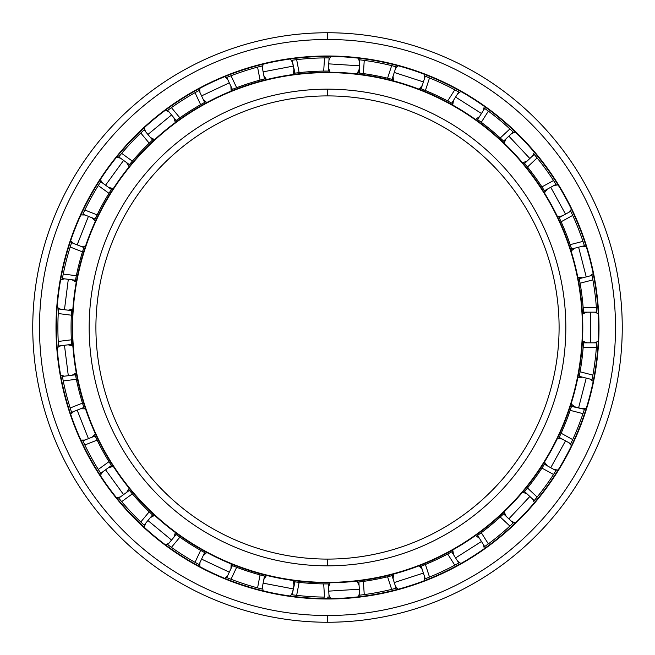 <?xml version="1.0" encoding="UTF-8"?>
<svg xmlns="http://www.w3.org/2000/svg" width="655" height="655" viewBox="0 0 655 655"><rect width="100%" height="100%" fill="white"/><g stroke="black" fill="none" stroke-linecap="round" stroke-linejoin="round"><path stroke-width="0.98" d="M327.5 95.908A231.592 231.592 0 0 0 95.908 327.5A231.592 231.592 0 0 0 327.5 559.092A231.592 231.592 0 0 1 95.908 327.5A231.592 231.592 0 0 1 327.5 95.908L327.5 89.17A238.33 238.33 0 0 0 89.17 327.5A238.33 238.33 0 0 0 327.5 565.83L327.5 559.092L327.5 565.83A238.33 238.33 0 0 1 89.17 327.5A238.33 238.33 0 0 1 327.5 89.17A238.33 238.33 0 0 1 565.83 327.5A238.33 238.33 0 0 1 327.5 565.83A238.33 238.33 0 0 0 565.83 327.5A238.33 238.33 0 0 0 327.5 89.17L327.5 95.908A231.592 231.592 0 0 1 559.092 327.5A231.592 231.592 0 0 1 327.5 559.092A231.592 231.592 0 0 0 559.092 327.5A231.592 231.592 0 0 0 327.5 95.908M327.5 582.377L327.5 582.794A255.294 255.294 0 0 0 582.794 327.5A255.294 255.294 0 0 0 327.5 72.206L327.5 72.623A254.877 254.877 0 0 1 582.377 327.5A254.877 254.877 0 0 1 327.5 582.377A254.877 254.877 0 0 1 72.623 327.5A254.877 254.877 0 0 1 327.5 72.623L327.5 72.206A255.294 255.294 0 0 1 582.794 327.5A255.294 255.294 0 0 1 327.5 582.794A255.294 255.294 0 0 1 72.206 327.5A255.294 255.294 0 0 1 327.5 72.206A255.294 255.294 0 0 0 72.206 327.5A255.294 255.294 0 0 0 327.5 582.794L327.5 582.377A254.877 254.877 0 0 0 582.377 327.5A254.877 254.877 0 0 0 327.5 72.623A254.877 254.877 0 0 0 72.623 327.5A254.877 254.877 0 0 0 327.5 582.377M327.5 56.412A271.088 271.088 0 0 0 56.412 327.5A271.088 271.088 0 0 0 327.5 598.588A271.088 271.088 0 0 1 56.412 327.5A271.088 271.088 0 0 1 327.5 56.412L327.5 55.994A271.506 271.506 0 0 0 55.994 327.5A271.506 271.506 0 0 0 327.5 599.006L327.5 598.588L327.5 599.006A271.506 271.506 0 0 1 55.994 327.5A271.506 271.506 0 0 1 327.5 55.994A271.506 271.506 0 0 1 599.006 327.5A271.506 271.506 0 0 1 327.5 599.006A271.506 271.506 0 0 0 599.006 327.5A271.506 271.506 0 0 0 327.5 55.994L327.5 56.412A271.088 271.088 0 0 1 598.588 327.5A271.088 271.088 0 0 1 327.5 598.588A271.088 271.088 0 0 0 598.588 327.5A271.088 271.088 0 0 0 327.5 56.412M327.5 615.512L327.5 622.25A294.75 294.75 0 0 0 622.25 327.5A294.75 294.75 0 0 0 327.5 32.75L327.5 39.488A288.012 288.012 0 0 1 615.512 327.5A288.012 288.012 0 0 1 327.5 615.512A288.012 288.012 0 0 1 39.488 327.5A288.012 288.012 0 0 1 327.5 39.488L327.5 32.75A294.75 294.75 0 0 1 622.25 327.5A294.75 294.75 0 0 1 327.5 622.25A294.75 294.75 0 0 1 32.75 327.5A294.75 294.75 0 0 1 327.5 32.75A294.75 294.75 0 0 0 32.75 327.5A294.75 294.75 0 0 0 327.5 622.25L327.5 615.512A288.012 288.012 0 0 0 615.512 327.5A288.012 288.012 0 0 0 327.5 39.488A288.012 288.012 0 0 0 39.488 327.5A288.012 288.012 0 0 0 327.5 615.512M327.336 57.886L324.528 57.902A269.614 269.614 0 0 0 296.658 59.654L293.874 59.99M327.598 583.933L329.539 583.924L327.5 583.933L328.278 583.933L329.105 597.106L327.5 597.114L329.105 597.106A269.614 269.614 0 0 0 329.858 597.098L327.5 597.114M358.989 595.264A269.614 269.614 0 0 0 359.701 595.182L364.237 594.601L359.701 595.182L358.866 582.008L363.41 581.403A256.433 256.433 0 0 0 387.58 576.793L392.026 575.679L396.103 588.239A269.614 269.614 0 0 0 396.832 588.043L391.665 589.369A269.614 269.614 0 0 1 364.237 594.601A269.614 269.614 0 0 0 391.665 589.369L394.392 588.681M424.587 579.02A269.614 269.614 0 0 0 425.259 578.766L429.508 577.071L425.259 578.766L421.173 566.207L425.423 564.495A256.433 256.433 0 0 0 447.692 554.024L451.721 551.837L458.795 562.989A269.614 269.614 0 0 0 459.442 562.62L454.775 565.183A269.614 269.614 0 0 1 429.508 577.071A269.614 269.614 0 0 0 454.775 565.183L457.239 563.84M513.225 522.936L513.774 522.42A269.614 269.614 0 0 1 513.225 522.936L503.605 513.897A256.433 256.433 0 0 0 504.522 513.029A256.433 256.433 0 0 1 503.605 513.897L500.248 517.016A256.433 256.433 0 0 1 481.286 532.703L477.601 535.413L484.675 546.557A269.614 269.614 0 0 1 484.094 546.974A269.614 269.614 0 0 0 484.675 546.557L488.368 543.863L484.675 546.557L477.601 535.413L481.286 532.703A256.433 256.433 0 0 0 500.248 517.016L503.605 513.897L513.225 522.936A269.614 269.614 0 0 0 513.774 522.42L509.885 526.063A269.614 269.614 0 0 1 488.368 543.863A269.614 269.614 0 0 0 509.885 526.063L511.94 524.156M555.997 470.609L556.398 469.971A269.614 269.614 0 0 1 555.997 470.609L544.428 464.248A256.433 256.433 0 0 0 545.099 463.175A256.433 256.433 0 0 1 544.428 464.248L541.947 468.104A256.433 256.433 0 0 1 527.488 488.008L524.59 491.553L534.21 500.592A269.614 269.614 0 0 1 533.751 501.141A269.614 269.614 0 0 0 534.21 500.592L537.125 497.055L534.21 500.592L524.59 491.553L527.488 488.008A256.433 256.433 0 0 0 541.947 468.104L544.428 464.248L555.997 470.609A269.614 269.614 0 0 0 556.398 469.971L553.532 474.466A269.614 269.614 0 0 1 537.125 497.055A269.614 269.614 0 0 0 553.532 474.466L555.055 472.108M584.407 409.285L584.637 408.573L584.407 409.285L571.496 406.387L572.003 404.798L570.178 410.349A256.433 256.433 0 0 1 561.122 433.233L559.198 437.384L570.767 443.746A269.614 269.614 0 0 1 570.456 444.393A269.614 269.614 0 0 0 570.767 443.746L572.707 439.595L570.767 443.746L559.198 437.384L561.122 433.233A256.433 256.433 0 0 0 570.178 410.349L582.983 413.641A269.614 269.614 0 0 1 572.707 439.595A269.614 269.614 0 0 0 582.983 413.641L584.407 409.285L582.983 413.641L570.178 410.349L571.618 406.002L584.407 409.285L583.867 410.972M591.891 380.301A269.614 269.614 0 0 0 592.03 379.597L592.881 375.094L592.03 379.597L579.241 376.314L592.03 379.597L592.366 377.853M579.241 376.314A256.433 256.433 0 0 1 579.004 377.517A256.433 256.433 0 0 0 579.241 376.314L580.076 371.811A256.433 256.433 0 0 0 583.163 347.396L583.548 341.566L583.449 343.277L583.474 342.827L596.672 342.827A269.614 269.614 0 0 0 596.721 342.082L596.377 347.396A269.614 269.614 0 0 1 592.881 375.094L580.076 371.811L579.323 375.921M583.474 312.173L583.548 313.401A256.433 256.433 0 0 0 583.474 312.173L596.672 312.173A269.614 269.614 0 0 1 596.713 312.885A269.614 269.614 0 0 0 596.672 312.173L596.377 307.604L596.672 312.173L583.474 312.173L583.163 307.604A256.433 256.433 0 0 0 580.076 283.189L579.241 278.686L592.03 275.403L592.881 279.906A269.614 269.614 0 0 1 596.377 307.604L583.163 307.604L583.474 312.173A256.433 256.433 0 0 1 583.548 313.401L583.449 311.723M570.767 211.254L570.439 210.582A269.614 269.614 0 0 1 570.767 211.254L559.198 217.616A256.433 256.433 0 0 0 558.649 216.477A256.433 256.433 0 0 1 559.198 217.616L561.122 221.767A256.433 256.433 0 0 1 570.178 244.651L571.618 248.998L584.407 245.715A269.614 269.614 0 0 1 584.62 246.395A269.614 269.614 0 0 0 584.407 245.715L582.983 241.359L584.407 245.715L571.618 248.998L570.178 244.651A256.433 256.433 0 0 0 561.122 221.767L559.198 217.616L570.767 211.254A269.614 269.614 0 0 0 570.439 210.574L572.707 215.405A269.614 269.614 0 0 1 582.983 241.359A269.614 269.614 0 0 0 572.707 215.405L571.52 212.859M534.21 154.408L533.727 153.835A269.614 269.614 0 0 1 534.21 154.408L524.59 163.447A256.433 256.433 0 0 0 523.779 162.481A256.433 256.433 0 0 1 524.59 163.447L527.488 166.992A256.433 256.433 0 0 1 541.947 186.896L544.428 190.752L555.997 184.391A269.614 269.614 0 0 1 556.373 184.997A269.614 269.614 0 0 0 555.997 184.391L553.532 180.534L555.997 184.391L544.428 190.752L541.947 186.896A256.433 256.433 0 0 0 527.488 166.992L524.59 163.447L534.21 154.408A269.614 269.614 0 0 0 533.727 153.835L537.125 157.945A269.614 269.614 0 0 1 553.532 180.534A269.614 269.614 0 0 0 537.125 157.945L535.348 155.775M513.749 132.556A269.614 269.614 0 0 0 513.225 132.064L509.885 128.937L513.225 132.064L503.605 141.103L500.248 137.984A256.433 256.433 0 0 0 481.286 122.297L477.601 119.587L484.675 108.443L488.368 111.137A269.614 269.614 0 0 1 509.885 128.937A269.614 269.614 0 0 0 488.368 111.137L486.108 109.475M425.259 76.234L424.555 75.964L425.259 76.234L421.173 88.793A256.433 256.433 0 0 0 420.002 88.335A256.433 256.433 0 0 1 421.173 88.793L425.423 90.505A256.433 256.433 0 0 1 447.692 100.976L451.721 103.162L458.795 92.011A269.614 269.614 0 0 1 459.417 92.363A269.614 269.614 0 0 0 458.795 92.011L454.775 89.817L458.795 92.011L451.721 103.162L447.692 100.976A256.433 256.433 0 0 0 425.423 90.505L421.173 88.793L425.259 76.234L429.508 77.929A269.614 269.614 0 0 1 454.775 89.817A269.614 269.614 0 0 0 429.508 77.929L426.904 76.881M392.026 79.32L393.213 79.632A256.433 256.433 0 0 0 392.026 79.32L396.103 66.761A269.614 269.614 0 0 1 396.799 66.949A269.614 269.614 0 0 0 396.103 66.761L391.665 65.631L396.103 66.761L392.026 79.32L387.58 78.207A256.433 256.433 0 0 0 363.41 73.597L358.866 72.992L359.701 59.818L364.237 60.399A269.614 269.614 0 0 1 391.665 65.631A269.614 269.614 0 0 0 364.237 60.399L358.956 59.728L359.701 59.818L359.267 73.041L357.614 72.844L363.41 73.597L364.237 60.399L363.41 73.597A256.433 256.433 0 0 1 387.58 78.207L391.665 65.631L387.58 78.207L392.026 79.32A256.433 256.433 0 0 1 393.213 79.632L391.584 79.206M484.061 108.001L484.675 108.443L484.061 108.001M477.97 119.849L481.286 122.297A256.433 256.433 0 0 1 500.248 137.984L503.605 141.103L513.225 132.064L512.095 130.992M579.331 279.136L580.076 283.189L592.881 279.906L592.366 277.147M596.672 312.173L596.582 310.609M486.108 545.525L484.675 546.565M426.904 578.119L425.259 578.766L421.173 566.207A256.433 256.433 0 0 1 420.027 566.657L421.599 566.043M596.672 342.827L596.721 342.082A269.614 269.614 0 0 1 596.672 342.827L583.474 342.827A256.433 256.433 0 0 0 583.548 341.566A256.433 256.433 0 0 1 583.474 342.827L583.163 347.396L596.377 347.396L583.163 347.396A256.433 256.433 0 0 1 580.076 371.811L592.881 375.094A269.614 269.614 0 0 0 596.377 347.396L596.648 343.277M591.883 274.666A269.614 269.614 0 0 1 592.03 275.403L579.241 278.686A256.433 256.433 0 0 0 579.004 277.45A256.433 256.433 0 0 1 579.241 278.686L579.331 279.128M484.675 108.443L477.601 119.587A256.433 256.433 0 0 0 476.57 118.85A256.433 256.433 0 0 1 477.601 119.587L477.962 119.849M359.693 59.818L361.454 60.039M293.334 73.352L295.037 73.131L294.586 73.188L292.114 60.219L291.377 60.317L292.114 60.219L294.987 73.139L293.334 73.352A256.433 256.433 0 0 1 294.594 73.188L299.139 72.639L294.594 73.188A256.433 256.433 0 0 0 293.334 73.352M260.289 66.401L262.704 65.795L262.008 65.967L264.481 78.936L262.008 65.967L257.571 67.113L260.051 80.098L257.571 67.113A269.614 269.614 0 0 0 231.019 75.743L236.651 87.704L231.019 75.743L226.761 77.413L232.378 89.358L236.651 87.704A256.433 256.433 0 0 1 260.051 80.098L264.481 78.936L260.051 80.098A256.433 256.433 0 0 0 236.651 87.704L232.378 89.358A256.433 256.433 0 0 0 231.207 89.833A256.433 256.433 0 0 1 232.378 89.358L231.207 89.833L232.803 89.195L232.378 89.358L226.761 77.413L228.407 76.758M226.065 77.699A269.614 269.614 0 0 1 226.761 77.413L231.019 75.743A269.614 269.614 0 0 1 257.571 67.113L262.008 65.967A269.614 269.614 0 0 1 262.704 65.795M197.466 91.315L199.652 90.128L199.022 90.472L204.647 102.417L199.022 90.472L195.018 92.683L200.643 104.644L195.018 92.683A269.614 269.614 0 0 0 171.438 107.641L179.871 117.826L171.438 107.641L167.729 110.327L176.146 120.495L179.871 117.826A256.433 256.433 0 0 1 200.643 104.644L204.647 102.417L200.643 104.644A256.433 256.433 0 0 0 179.871 117.826L176.146 120.495A256.433 256.433 0 0 0 175.131 121.249L176.514 120.233L175.131 121.249A256.433 256.433 0 0 1 176.146 120.495L167.729 110.327L169.162 109.279M167.729 110.327L171.438 107.641A269.614 269.614 0 0 1 195.018 92.683L199.022 90.472A269.614 269.614 0 0 1 199.652 90.128M142.815 131.074L144.64 129.379L144.108 129.87L152.525 140.039L144.108 129.87L140.784 133.006L149.209 143.191L140.784 133.006A269.614 269.614 0 0 0 121.666 153.36L132.359 161.13L121.666 153.36L118.743 156.881L129.42 164.642L132.359 161.13A256.433 256.433 0 0 1 149.209 143.191L152.525 140.039L149.209 143.191A256.433 256.433 0 0 0 132.359 161.13L129.42 164.642A256.433 256.433 0 0 0 128.617 165.617A256.433 256.433 0 0 1 129.42 164.642L128.617 165.625L129.706 164.29L129.42 164.642L118.743 156.881L119.865 155.513M118.268 157.462A269.614 269.614 0 0 1 118.743 156.881L121.666 153.36A269.614 269.614 0 0 1 140.784 133.006L144.108 129.87A269.614 269.614 0 0 1 144.64 129.379M99.773 183.179L101.107 181.083L100.723 181.681L111.407 189.442L100.723 181.681L98.283 185.553L108.976 193.323L98.283 185.553A269.614 269.614 0 0 0 84.831 210.018L97.12 214.889L84.831 210.018L82.866 214.16L95.147 219.016L97.12 214.889A256.433 256.433 0 0 1 108.976 193.323L111.407 189.442L108.976 193.323A256.433 256.433 0 0 0 97.12 214.889L95.147 219.016A256.433 256.433 0 0 0 94.615 220.162A256.433 256.433 0 0 1 95.147 219.016L94.615 220.162L95.335 218.606L95.147 219.024L82.866 214.16L83.619 212.556M82.866 214.16L84.831 210.018A269.614 269.614 0 0 1 98.283 185.553L100.723 181.681A269.614 269.614 0 0 1 101.107 181.083M71.092 244.143L71.813 241.982L71.583 242.661L83.856 247.516L71.583 242.661L70.183 247.017L82.473 251.888L70.183 247.017A269.614 269.614 0 0 0 63.24 274.06L76.348 275.714L63.24 274.06L62.364 278.555L75.464 280.209L76.348 275.714A256.433 256.433 0 0 1 82.473 251.888L83.856 247.516L82.473 251.888A256.433 256.433 0 0 0 76.348 275.714L75.464 280.209A256.433 256.433 0 0 0 75.235 281.453A256.433 256.433 0 0 1 75.464 280.209L75.235 281.453L75.546 279.767L75.464 280.209L62.364 278.555L62.692 276.819M62.364 278.555A269.614 269.614 0 0 0 62.233 279.292A269.614 269.614 0 0 1 62.364 278.555L63.24 274.06A269.614 269.614 0 0 1 70.183 247.017L71.583 242.661A269.614 269.614 0 0 1 71.813 241.982M58.41 310.74L58.573 308.251L58.524 308.972L71.624 310.626L58.524 308.972L58.246 313.54L71.362 315.194L58.246 313.54A269.614 269.614 0 0 0 58.246 341.46L71.362 339.806L58.246 341.46L58.524 346.028L71.624 344.374L71.362 339.806A256.433 256.433 0 0 1 71.362 315.194L71.624 310.626L71.362 315.194A256.433 256.433 0 0 0 71.362 339.806L71.624 344.374A256.433 256.433 0 0 0 71.706 345.635A256.433 256.433 0 0 1 71.624 344.374L71.706 345.635L71.591 343.924L71.624 344.374L58.524 346.028L58.41 344.26M58.524 346.028L58.246 341.46A269.614 269.614 0 0 1 58.246 313.54L58.524 308.972A269.614 269.614 0 0 1 58.573 308.251M62.659 377.984L62.241 375.741L62.364 376.445L75.464 374.791L62.364 376.445L63.24 380.94L76.348 379.286L63.24 380.94A269.614 269.614 0 0 0 70.183 407.983L82.473 403.112L70.183 407.983L71.583 412.339L83.856 407.484L82.473 403.112A256.433 256.433 0 0 1 76.348 379.286L75.464 374.791L76.348 379.286A256.433 256.433 0 0 0 82.473 403.112L83.856 407.484A256.433 256.433 0 0 0 84.258 408.679A256.433 256.433 0 0 1 83.856 407.484L84.258 408.679L83.717 407.05L83.856 407.484L71.583 412.339L71.035 410.652M71.583 412.339L70.183 407.983A269.614 269.614 0 0 1 63.24 380.94L62.364 376.445A269.614 269.614 0 0 1 62.241 375.741A269.614 269.614 0 0 0 62.364 376.445M83.529 442.256L82.571 440.193L82.866 440.84L95.147 435.984L82.866 440.84L84.831 444.982L97.12 440.111L84.831 444.982A269.614 269.614 0 0 0 98.283 469.447L108.976 461.677L98.283 469.447L100.723 473.319L111.407 465.558L108.976 461.677A256.433 256.433 0 0 1 97.12 440.111L95.147 435.984L97.12 440.111A256.433 256.433 0 0 0 108.976 461.677L111.407 465.558A256.433 256.433 0 0 0 112.087 466.622A256.433 256.433 0 0 1 111.407 465.558L112.087 466.622L111.162 465.173L111.407 465.558L100.723 473.319L99.773 471.821M100.723 473.319L98.283 469.447A269.614 269.614 0 0 1 84.831 444.982L82.866 440.84A269.614 269.614 0 0 1 82.571 440.193A269.614 269.614 0 0 0 82.866 440.84M119.734 499.323L118.285 497.563L118.743 498.119L129.42 490.358L118.743 498.119L121.666 501.64L132.359 493.87L121.666 501.64A269.614 269.614 0 0 0 140.784 521.994L149.209 511.809L140.784 521.994L144.108 525.13L152.525 514.961L149.209 511.809A256.433 256.433 0 0 1 132.359 493.87L129.42 490.358L132.359 493.87A256.433 256.433 0 0 0 149.209 511.809L152.525 514.961A256.433 256.433 0 0 0 153.45 515.821A256.433 256.433 0 0 1 152.525 514.961L153.45 515.821L152.197 514.65L152.525 514.961L144.108 525.13L142.815 523.926M144.108 525.13A269.614 269.614 0 0 0 144.665 525.646A269.614 269.614 0 0 1 144.108 525.13L140.784 521.994A269.614 269.614 0 0 1 121.666 501.64L118.743 498.119A269.614 269.614 0 0 1 118.285 497.563A269.614 269.614 0 0 0 118.743 498.119M169.162 545.721L167.156 544.248L167.729 544.673L176.146 534.505L167.729 544.673L171.438 547.359L179.871 537.174L171.438 547.359A269.614 269.614 0 0 0 195.018 562.317L200.643 550.356L195.018 562.317L199.022 564.528L204.647 552.583L200.643 550.356A256.433 256.433 0 0 1 179.871 537.174L176.146 534.505L179.871 537.174A256.433 256.433 0 0 0 200.643 550.356L205.752 553.188L204.245 552.37L204.647 552.591L199.022 564.528L197.466 563.685L198.612 564.307M199.022 564.528L195.018 562.317A269.614 269.614 0 0 1 171.438 547.359L167.729 544.673A269.614 269.614 0 0 1 167.156 544.248A269.614 269.614 0 0 0 167.729 544.673M228.21 578.16L226.098 577.317L226.761 577.587L232.378 565.642L226.761 577.587L231.019 579.257L236.651 567.295L231.019 579.257A269.614 269.614 0 0 0 257.571 587.887L260.051 574.902L257.571 587.887L262.008 589.033L264.481 576.064L260.051 574.902A256.433 256.433 0 0 1 236.651 567.295L232.378 565.642L236.651 567.295A256.433 256.433 0 0 0 260.051 574.902L264.481 576.064A256.433 256.433 0 0 0 265.709 576.375A256.433 256.433 0 0 1 264.481 576.064L265.709 576.375L264.039 575.958L264.481 576.064L262.008 589.033L260.289 588.599M262.008 589.033L257.571 587.887A269.614 269.614 0 0 1 231.019 579.257L226.761 577.587A269.614 269.614 0 0 1 226.098 577.317A269.614 269.614 0 0 0 226.761 577.587M327.5 583.933L323.693 583.908A256.433 256.433 0 0 1 299.139 582.361L294.594 581.812L299.139 582.361A256.433 256.433 0 0 0 323.693 583.908L328.278 583.933L327.5 583.933L328.278 583.933L329.105 597.106L329.858 597.098M393.246 575.36L391.584 575.794L393.246 575.36A256.433 256.433 0 0 1 392.026 575.679L387.58 576.793L391.665 589.369L387.58 576.793A256.433 256.433 0 0 1 363.41 581.403L364.237 594.601L363.41 581.403L358.866 582.008A256.433 256.433 0 0 1 357.646 582.156L359.317 581.951M396.103 588.239L396.832 588.043A269.614 269.614 0 0 1 396.103 588.239L392.026 575.679M452.818 551.223L451.32 552.059L452.818 551.223A256.433 256.433 0 0 1 451.721 551.837L447.692 554.024L454.775 565.183L447.692 554.024A256.433 256.433 0 0 1 425.423 564.495L429.508 577.071L425.423 564.495L421.231 566.19M451.721 551.837L458.795 562.989L459.442 562.62M327.5 71.067L323.693 71.092A256.433 256.433 0 0 0 299.139 72.639L296.658 59.654L299.139 72.639A256.433 256.433 0 0 1 323.693 71.092L324.528 57.902L323.693 71.092L328.278 71.067A256.433 256.433 0 0 1 329.506 71.076L327.5 71.067L329.506 71.076A256.433 256.433 0 0 0 328.278 71.067L329.105 57.894L328.278 71.067L327.5 71.067M232.378 565.642L231.24 565.175A256.433 256.433 0 0 0 232.378 565.642A256.433 256.433 0 0 1 231.24 565.175L232.803 565.805M176.146 534.496L175.155 533.768A256.433 256.433 0 0 0 176.146 534.505A256.433 256.433 0 0 1 175.155 533.768L176.514 534.767M129.42 490.358L128.642 489.408A256.433 256.433 0 0 0 129.42 490.358A256.433 256.433 0 0 1 128.642 489.408L129.706 490.71M95.147 435.976L94.623 434.863A256.433 256.433 0 0 0 95.147 435.984A256.433 256.433 0 0 1 94.623 434.863L95.335 436.394M75.464 374.791A256.433 256.433 0 0 1 75.243 373.579L75.538 375.184L75.243 373.579A256.433 256.433 0 0 0 75.464 374.791L75.538 375.184M71.624 310.626L71.706 309.397A256.433 256.433 0 0 0 71.624 310.626A256.433 256.433 0 0 1 71.706 309.397L71.591 311.076M83.856 247.516A256.433 256.433 0 0 1 84.249 246.354L83.734 247.901L84.249 246.354A256.433 256.433 0 0 0 83.856 247.516L83.734 247.901M111.407 189.442L112.07 188.403A256.433 256.433 0 0 0 111.407 189.442A256.433 256.433 0 0 1 112.07 188.403L111.162 189.827M152.23 140.309L153.426 139.204A256.433 256.433 0 0 0 152.525 140.039A256.433 256.433 0 0 1 153.426 139.204L152.197 140.35M204.647 102.409L205.727 101.828A256.433 256.433 0 0 0 204.647 102.417A256.433 256.433 0 0 1 205.727 101.828L204.245 102.63M264.481 78.936L265.676 78.633A256.433 256.433 0 0 0 264.481 78.936A256.433 256.433 0 0 1 265.676 78.633L264.039 79.042M294.594 581.812L292.114 594.781L294.996 581.861L293.366 581.648L295.037 581.869M524.59 491.553L523.795 492.494A256.433 256.433 0 0 0 524.59 491.553A256.433 256.433 0 0 1 523.795 492.494L524.876 491.209M559.198 437.384L558.666 438.498A256.433 256.433 0 0 0 559.198 437.384A256.433 256.433 0 0 1 558.666 438.498L559.386 436.975M571.995 250.169A256.433 256.433 0 0 0 571.618 248.998L571.479 248.564M544.428 190.752L545.083 191.792A256.433 256.433 0 0 0 544.428 190.752A256.433 256.433 0 0 1 545.083 191.792L544.19 190.368M503.605 141.103L504.497 141.947A256.433 256.433 0 0 0 503.605 141.103A256.433 256.433 0 0 1 504.497 141.947L503.277 140.792M451.721 103.162L452.793 103.76A256.433 256.433 0 0 0 451.721 103.162A256.433 256.433 0 0 1 452.793 103.76L451.32 102.941M357.614 72.844A256.433 256.433 0 0 1 358.866 72.992A256.433 256.433 0 0 0 357.614 72.844M561.122 433.233L572.707 439.595L561.122 433.233M541.947 468.104L553.532 474.466L541.947 468.104M571.52 442.141L570.767 443.746M527.488 488.008L537.125 497.055L527.488 488.008M500.248 517.016L509.885 526.063L500.248 517.016M535.348 499.225L534.21 500.592M481.286 532.703L488.368 543.863L481.286 532.703M421.19 566.207L420.027 566.657A256.433 256.433 0 0 0 421.173 566.207M323.693 583.908L324.528 597.098L323.693 583.908M358.866 582.008L357.646 582.156A256.433 256.433 0 0 0 358.866 582.008L359.701 595.182M361.454 594.961L359.693 595.182M299.139 582.361L296.658 595.346A269.614 269.614 0 0 0 324.528 597.098A269.614 269.614 0 0 1 296.658 595.346L299.139 582.361M292.114 594.781L296.658 595.346L292.114 594.781A269.614 269.614 0 0 1 291.409 594.683A269.614 269.614 0 0 0 292.114 594.781L293.669 594.977M292.114 60.219L296.658 59.654A269.614 269.614 0 0 1 324.528 57.902L329.105 57.894M425.423 90.505L429.508 77.929L425.423 90.505M394.392 66.319L396.103 66.761M447.692 100.976L454.775 89.817L447.692 100.976M481.286 122.297L488.368 111.137L481.286 122.297M457.239 91.16L458.795 92.011M500.248 137.984L509.885 128.937L500.248 137.984M527.488 166.992L537.125 157.945L527.488 166.992M541.947 186.896L553.532 180.534L541.947 186.896M561.122 221.767L572.707 215.405L561.122 221.767M555.055 182.892L555.997 184.391M570.178 244.651L582.983 241.359L570.178 244.651M583.867 244.028L584.407 245.715M592.881 279.906L580.076 283.189A256.433 256.433 0 0 1 583.163 307.604L596.377 307.604A269.614 269.614 0 0 0 592.881 279.906M358.956 59.728A269.614 269.614 0 0 1 359.701 59.818M571.618 406.002A256.433 256.433 0 0 0 572.003 404.798M590.687 312.173L590.687 342.827L590.687 312.173M578.611 247.205L586.233 276.893L578.611 247.205M550.749 187.273L565.519 214.136L550.749 187.273M508.869 136.158L529.846 158.51L508.869 136.158M455.585 97.071L481.466 113.495L455.585 97.071M394.253 72.451L423.408 81.924L394.253 72.451M328.728 63.862L359.325 65.795L328.728 63.862M263.13 71.845L293.235 66.098L263.13 71.845M201.568 95.884L229.307 82.833L201.568 95.884M147.924 134.48L171.544 114.936L147.924 134.48M105.561 185.201L123.582 160.401L105.561 185.201M77.151 244.864L88.433 216.363L77.151 244.864M64.46 309.717L68.308 279.308L64.46 309.717M68.308 375.692L64.46 345.283L68.308 375.692M88.433 438.637L77.151 410.136L88.433 438.637M123.582 494.599L105.561 469.799L123.582 494.599M171.544 540.064L147.924 520.52L171.544 540.064M229.307 572.167L201.568 559.116L229.307 572.167M293.235 588.902L263.13 583.155L293.235 588.902M359.325 589.205L328.728 591.137L359.325 589.205M423.408 573.076L394.253 582.549L423.408 573.076M481.466 541.505L455.585 557.929L481.466 541.505M529.846 496.49L508.869 518.842L529.846 496.49M565.519 440.864L550.749 467.727L565.519 440.864M586.233 378.107L578.611 407.795L586.233 378.107M594.421 342.827L598.228 341.353M598.228 313.606L594.552 312.173M586.831 312.173L582.442 314.023M582.442 340.944L586.962 342.827M589.844 275.968L593.168 273.594M586.266 246.714L582.352 246.239M574.869 248.163L571.078 251.045M577.775 277.122L582.623 277.818M568.786 212.343L571.422 209.215M558.052 184.906L554.138 185.414M547.367 189.139L544.411 192.873M557.389 216.461L562.252 215.937M532.564 155.956L534.341 152.271M515.346 132.048L511.678 133.514M506.053 138.803L504.113 143.158M522.551 162.784L527.128 161.056M483.464 110.343L484.266 106.339M460.833 91.471L457.657 93.804M453.514 100.33L452.72 105.021M475.456 119.447L479.468 116.639M424.563 78.379L424.342 74.302M397.945 65.729L395.448 68.783M393.057 76.127L393.459 80.876M419.069 89.195L422.254 85.478M359.554 62.069L358.326 58.172M330.636 56.436L328.974 60.014M328.482 67.719L330.055 72.214M356.926 73.909L359.087 69.512M292.539 62.438L290.378 58.966M263.122 64.165L262.401 68.046M263.85 75.636L266.487 79.599M292.941 74.555L293.939 69.766M227.719 79.46L224.763 76.635M199.66 88.45L199.922 92.388M203.214 99.38L206.759 102.565M231.117 91.094L230.896 86.206M169.17 112.062L165.609 110.065M144.231 127.75L145.467 131.499M150.388 137.452L154.613 139.654M175.352 122.493L173.919 117.81M120.569 158.207L116.615 157.159M100.313 179.609L102.442 182.933M108.689 187.469L113.323 188.558M129.15 166.771L126.603 162.596M84.97 214.987L80.884 214.955M70.666 240.753L73.556 243.439M80.737 246.288L85.502 246.182M95.409 221.144L91.905 217.738M64.608 278.842L60.637 279.824M57.165 307.351L60.628 309.234M68.292 310.2L72.885 308.923M76.258 282.207L72.009 279.775M60.768 345.75L57.165 347.682M60.645 375.209L64.477 376.175M72.14 375.209L76.258 372.826M72.885 346.11L68.161 344.817M73.679 411.512L70.683 414.279M80.892 440.078L84.839 440.062M92.028 437.212L95.425 433.88M85.51 408.851L80.614 408.761M102.548 471.993L100.33 475.424M116.639 497.865L120.454 496.867M126.71 492.331L129.174 488.253M113.348 466.475L108.583 467.604M145.549 523.394L144.256 527.267M165.633 544.952L169.08 543.036M174.009 537.084L175.384 532.523M154.629 515.362L150.306 517.646M199.98 562.489L199.693 566.567M224.796 578.381L227.662 575.663M230.953 568.671L231.149 563.914M206.784 552.452L203.156 555.743M262.426 586.823L263.163 590.843M290.419 596.034L292.515 592.693M293.964 585.103L292.973 580.453M266.519 575.409L263.826 579.495M328.966 594.855L330.669 598.564M358.359 596.82L359.562 593.062M359.079 585.357L356.959 581.091M330.087 582.786L328.499 587.412M395.407 586.094L397.978 589.263M424.375 580.69L424.604 576.744M422.213 569.4L419.102 565.797M393.491 574.116L393.098 578.995M457.583 561.081L460.866 563.513M484.291 548.644L483.537 544.772M479.394 538.246L475.481 535.528M452.752 549.963L453.587 554.785M511.588 521.388L515.37 522.927M534.365 502.704L532.662 499.135M527.038 493.845L522.567 492.192M504.137 511.825L506.151 516.287M554.024 469.52L558.068 470.069M571.43 445.752L568.908 442.723M562.137 438.997L557.397 438.506M544.428 462.102L547.482 465.926M582.221 408.728L586.282 408.253M593.176 381.374L589.975 379.065M582.491 377.149L577.784 377.845M571.086 403.93L575 406.87"/></g></svg>
